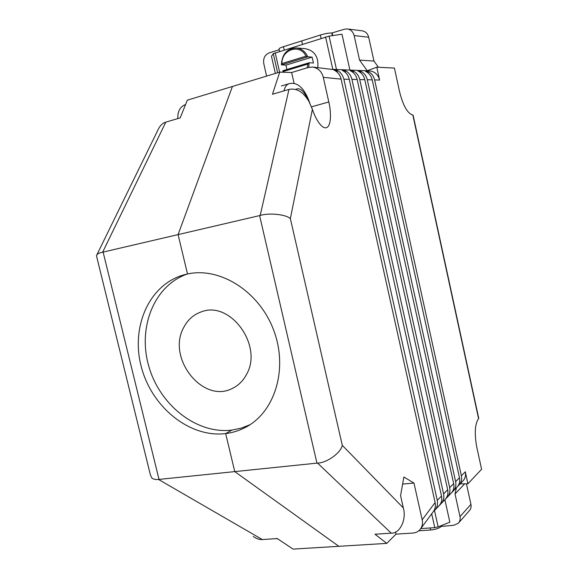 <?xml version="1.0" encoding="UTF-8"?>
<svg xmlns="http://www.w3.org/2000/svg" width="578" height="578" viewBox="0 0 578 578"><rect width="100%" height="100%" fill="white"/><g stroke="black" fill="none" stroke-linecap="round" stroke-linejoin="round"><path stroke-width="0.87" d="M250.007 424.714L241.178 428.154L231.901 430.09L225.666 433.579L234.755 471.605L225.666 433.579C232.681 432.705 239.328 430.617 245.592 427.315C274.998 412.15 288.371 368.677 273.632 330.081C259.197 291.377 220.023 266.733 187.503 273.979L178.089 234.61L232.421 86.483L178.089 234.61L187.503 273.979L184.079 274.81C149.008 284.448 130.469 327.256 141.415 367.247C151.927 407.331 189.765 438.045 225.666 433.579L231.901 430.09C196.917 434.483 159.976 405.359 148.893 366.596C137.434 327.928 153.878 285.626 187.221 274.044M391.263 533.154L317.532 463.072C326.751 463.029 340.839 452.885 342.299 445.356L403.336 507.946C406.739 519.535 399.853 533.704 391.263 533.154L374.999 534.224L386.769 543.385L338.838 546.311L234.755 471.605L338.838 546.311L293.068 549.1L277.274 538.552L262.333 539.556C259.522 539.765 256.488 538.732 253.229 536.463M103.115 252.095L159.029 479.408L155.771 479.545L152.939 478.786L151.848 478.02L150.396 474.906L96.447 255.693C97.01 254.038 99.076 252.868 102.638 252.196L260.179 215.464C268.958 212.625 286.168 214.452 290.358 218.592L342.299 445.356M159.029 479.408L316.954 463.13L259.609 215.608M302.453 44.188L301.723 40.915L302.453 44.188M96.916 254.739L157.527 130.838C159.687 125.953 162.461 123.049 165.828 122.139L180.184 117.898L187.315 100.175L279.745 72.113L272.469 94.265L288.971 89.417C296.687 87.878 303.363 91.931 308.999 101.576L312.402 109.3L290.358 218.592M279.6 51.37L279.058 49C278.95 48.451 280.417 47.678 283.473 46.681L320.313 35.041C325.241 33.582 329.07 32.903 331.786 33.011L332.372 35.634M185.574 104.502L185.531 104.517C180.047 106.735 177.482 111.424 177.851 118.584M266.61 76.101L263.778 63.623C263.055 58.4 264.825 54.838 269.102 52.938L279.232 49.751M433.616 511.205L434.49 510.482L438.131 526.89L449.85 522.165L444.879 499.695M420.806 528.581L434.779 527.642L431.694 513.813M438.131 526.89L434.779 527.642M246.495 374.486C243.071 380.953 238.281 385.634 232.132 388.532C202.972 403.769 166.97 358.439 183.399 328.109C187.344 320.104 193.29 314.699 201.223 311.896C230.073 300.069 263.452 345.644 246.495 374.486M349.9 70.068L341.981 34.225L329.077 36.118L336.497 69.49M275.366 73.442L271.465 56.297L273.286 53.638L329.077 36.118M308.934 62.821L282.801 70.747L284.181 72.264M317.784 67.677C318.738 56.89 314.562 50.553 305.263 48.668L296.673 47.988M312.113 57.114L307.763 56.832L306 56.153C300.098 43.35 281.529 49.275 281.92 63.558L281.522 64.888L286.031 65.097L312.113 57.114L313.435 63.002L309.1 62.771L308.739 67.366M286.833 69.526L286.031 65.097M307.279 67.799L307.778 64.071L309.1 62.771M313.088 67.106L333.13 69.548L336.916 70.675L334.026 70.104C337.682 71.824 340.045 74.829 341.121 79.121L323.297 77.351L328.803 101.974C330.948 110.217 331.844 126.401 326.158 127.767C321.079 128.851 314.8 117.031 312.402 109.3M341.121 79.121L435.118 502.557C435.834 506.032 435.212 509.081 433.254 511.696L420.676 528.762M403.336 507.946L400.568 495.621L403.877 477.016L413.971 483.056L422.178 519.81L435.118 502.557M367.24 70.762L359.567 60.126L354.133 35.569C353.071 31.689 350.759 29.478 347.183 28.929L344.329 29.24L331.786 33.011M359.567 60.126L373.952 61.051L368.699 37.238L354.133 35.569M378.438 67.265L373.952 61.051M386.769 543.385L396.009 534.137L395.533 532.027M294.13 83.535L291.637 72.517L279.745 72.113M456.403 487.738L455.038 493.952L459.994 516.638C460.5 519.268 459.936 521.472 458.303 523.256L453.838 525.265L441.281 526.428C439.121 528.314 435.574 529.506 430.653 530.004L418.819 530.785M434.49 510.482C437.134 507.831 438.059 504.457 437.264 500.36L343.867 79.193C342.147 73.103 338.462 69.815 332.812 69.331L331.693 69.374M345.406 72.46L344.979 70.538L342.284 70.429C345.897 72.113 348.223 75.075 349.271 79.316L441.498 496.047C442.264 500.028 441.39 503.33 438.854 505.96L435.118 509.825M439.251 505.548L440.942 503.792C443.463 501.177 444.345 497.889 443.579 493.93L351.93 79.381C350.889 75.162 348.57 72.214 344.979 70.538M353.288 72.698L352.883 70.87L350.275 70.762C353.837 72.416 356.135 75.335 357.168 79.504L447.675 489.747C448.434 493.67 447.56 496.928 445.053 499.522M445.443 499.117L447.083 497.427C449.576 494.833 450.443 491.589 449.691 487.688L359.74 79.569C358.714 75.422 356.431 72.517 352.883 70.87M360.925 72.936L360.542 71.188L358.013 71.08C361.532 72.712 363.793 75.581 364.805 79.692L453.665 483.642C454.409 487.5 453.542 490.715 451.064 493.287L447.582 496.899M451.454 492.882L453.029 491.249C455.5 488.692 456.36 485.491 455.623 481.647L367.297 79.75C366.293 75.667 364.039 72.814 360.542 71.188M368.331 73.168L367.962 71.491L365.513 71.39C368.981 73.001 371.213 75.826 372.21 79.865L459.474 477.717C460.204 481.525 459.344 484.696 456.902 487.232L453.528 490.729M317.532 463.072L316.954 463.13M396.009 534.137L412.952 533.039C415.792 532.894 418.234 531.652 420.271 529.311C422.337 526.385 422.973 523.22 422.178 519.81M457.277 486.835L458.802 485.26C461.244 482.724 462.097 479.567 461.374 475.781L465.29 471.785L467.913 483.779L460.11 483.894M465.29 471.785C466.013 475.6 465.124 478.772 462.624 481.286L459.293 484.74M459.994 516.638L470.925 504.348L466.46 483.8M470.925 504.348C471.417 506.906 470.868 509.052 469.264 510.8L458.708 522.794M467.913 483.779L481.59 469.293L476.756 447.032C474.307 433.493 474.914 424.021 478.57 418.631L412.844 115.058C407.555 113.541 403.141 105.803 399.6 91.859L394.434 68.088L376.798 67.178L379.609 80.046L374.623 79.923C373.634 75.906 371.416 73.095 367.962 71.491M347.638 28.987L361.936 30.793C365.426 31.328 367.68 33.473 368.699 37.238M367.138 70.805L376.798 67.178M333.361 69.36L369.248 70.892C374.573 71.347 378.026 74.396 379.609 80.046M291.637 72.517L308.399 67.46L312.611 67.048C318.276 68.146 321.838 71.578 323.297 77.351M461.374 475.781L374.623 79.923M458.802 485.26L458.694 484.769M453.029 491.249L452.914 490.729M447.083 497.427L446.96 496.87M440.942 503.792L440.812 503.2M434.027 510.562L434.468 509.717M337.256 72.228L336.916 70.675M455.038 493.952L464.676 483.822M402.62 484.068L413.971 483.056M332.198 33.062L332.755 35.576M441.592 526.088L441.469 525.547M158.553 479.465L262.333 539.556M283.473 46.681L284.203 49.925M165.828 122.139L102.638 252.196M307.879 99.611C303.79 90.623 299.722 87.227 295.669 89.424M283.957 90.891C284.976 86.722 286.753 84.316 289.275 83.658C293.191 82.791 302.525 82.098 309.851 103.252M275.207 52.75L279.615 72.156M332.791 69.331L325.58 36.927M277.628 72.756L273.286 53.638M291.76 48.48L296.037 47.938C301.362 48.436 305.271 51.406 307.763 56.832L281.522 64.888M281.92 63.558L306 56.153M307.778 64.071L283.69 71.383M277.021 538.573L277.635 538.797M260.179 215.464L288.971 89.417M311.484 106.843L328.803 101.974M321.05 38.35L320.313 35.041M430.653 530.004L430.198 527.952M437.264 500.36L441.498 496.047M349.271 79.316L343.867 79.193M443.579 493.93L447.675 489.747M357.168 79.504L351.93 79.381M449.691 487.688L453.665 483.642M364.805 79.692L359.74 79.569M455.623 481.647L459.474 477.717M372.21 79.865L367.297 79.75M441.122 525.684L441.281 526.428M288.762 83.81L281.392 85.992M232.132 388.532L233.288 387.968M283.473 72.243L282.779 70.812M309.035 62.778L282.801 70.747M296.037 47.938C286.898 48.646 282.013 54.238 281.399 64.707M277.931 538.992L276.19 538.624M248.403 425.726L245.592 427.315M413.089 115.101L478.736 418.313M445.053 499.515L441.447 503.257"/></g></svg>
